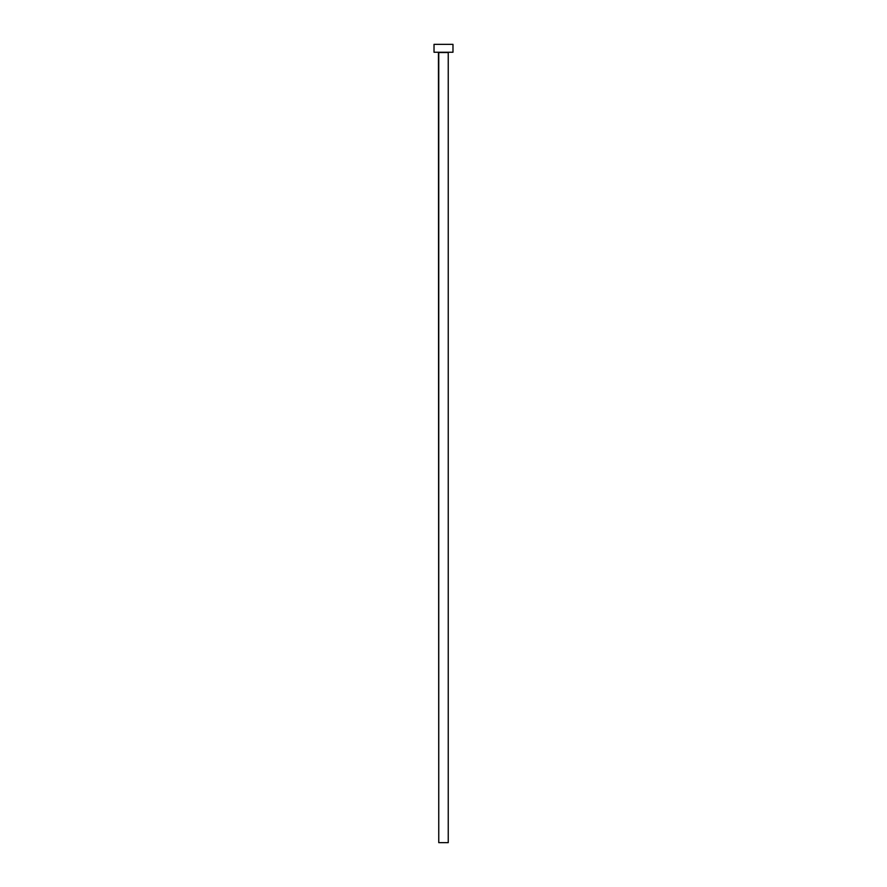 <?xml version="1.0" encoding="UTF-8"?>
<svg xmlns="http://www.w3.org/2000/svg" width="887" height="887" viewBox="0 0 887 887"><rect width="100%" height="100%" fill="white"/><g stroke="black" fill="none" stroke-linecap="round" stroke-linejoin="round"><path stroke-width="1.33" d="M448.245 52.566L438.755 52.566L438.755 842.65L448.245 842.65L448.245 52.566L448.245 842.65L438.755 842.65L438.444 52.255L448.245 52.566M434.02 44.35L434.02 52.255L452.98 52.255L452.98 44.35L434.02 44.35L434.02 52.255L452.98 52.255L452.98 44.35L434.02 44.35"/></g></svg>

